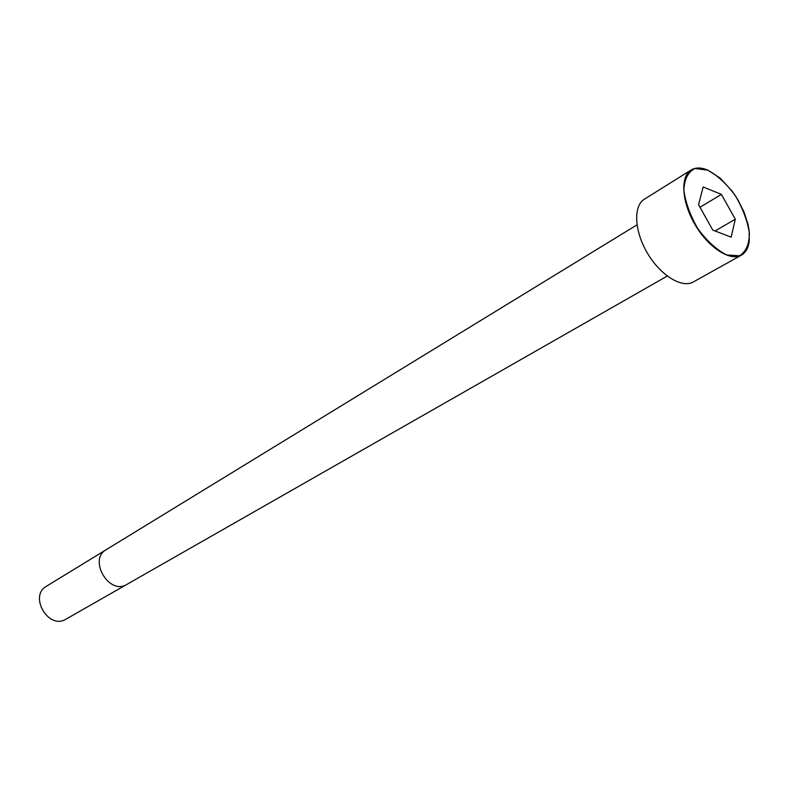 <?xml version="1.0" encoding="UTF-8"?>
<svg xmlns="http://www.w3.org/2000/svg" width="789" height="789" viewBox="0 0 789 789"><rect width="100%" height="100%" fill="white"/><g stroke="black" fill="none" stroke-linecap="round" stroke-linejoin="round"><path stroke-width="1.18" d="M706.461 169.625C700.385 167.376 695.277 167.495 691.125 170L644.445 199.153C633.113 205.919 634.267 231.088 647.463 253.23C660.501 275.46 681.992 288.606 693.383 281.939L741.433 255.113C745.625 252.677 748.189 248.249 749.146 241.848M46.472 586.227C28.503 596.04 48.691 630.184 65.941 619.178L126.802 584.442C109.276 595.685 87.944 559.598 106.239 549.657L46.472 586.227M735.299 219.234L721.422 194.4L703.127 186.944L698.59 204.696L712.763 230.092L731.176 237.164L735.299 219.234L715.071 230.98M721.422 194.4L700.011 207.241M691.125 170C680.01 176.608 681.676 202.201 695.237 224.983C708.66 247.854 730.279 261.652 741.433 255.113L744.323 252.894L746.611 249.827L749.254 241.424L749.155 230.625L748.08 224.618L744.017 211.985L737.695 199.41L732.103 191.056L720.12 178.067L707.585 170.02C701.046 167.347 695.553 167.337 691.125 170M707.674 170.108L694.941 168.53C688.116 171.854 684.438 179.054 683.876 190.139C685.552 202.783 690.316 215.792 698.147 229.155C707.25 241.335 716.816 249.955 726.837 254.985L739.461 255.784C745.921 251.859 749.234 244.353 749.392 233.278C747.508 220.94 742.814 208.404 735.328 195.662C726.679 183.945 717.457 175.424 707.674 170.108M636.979 224.875L106.239 549.657M667.247 276.071L126.802 584.442"/></g></svg>
